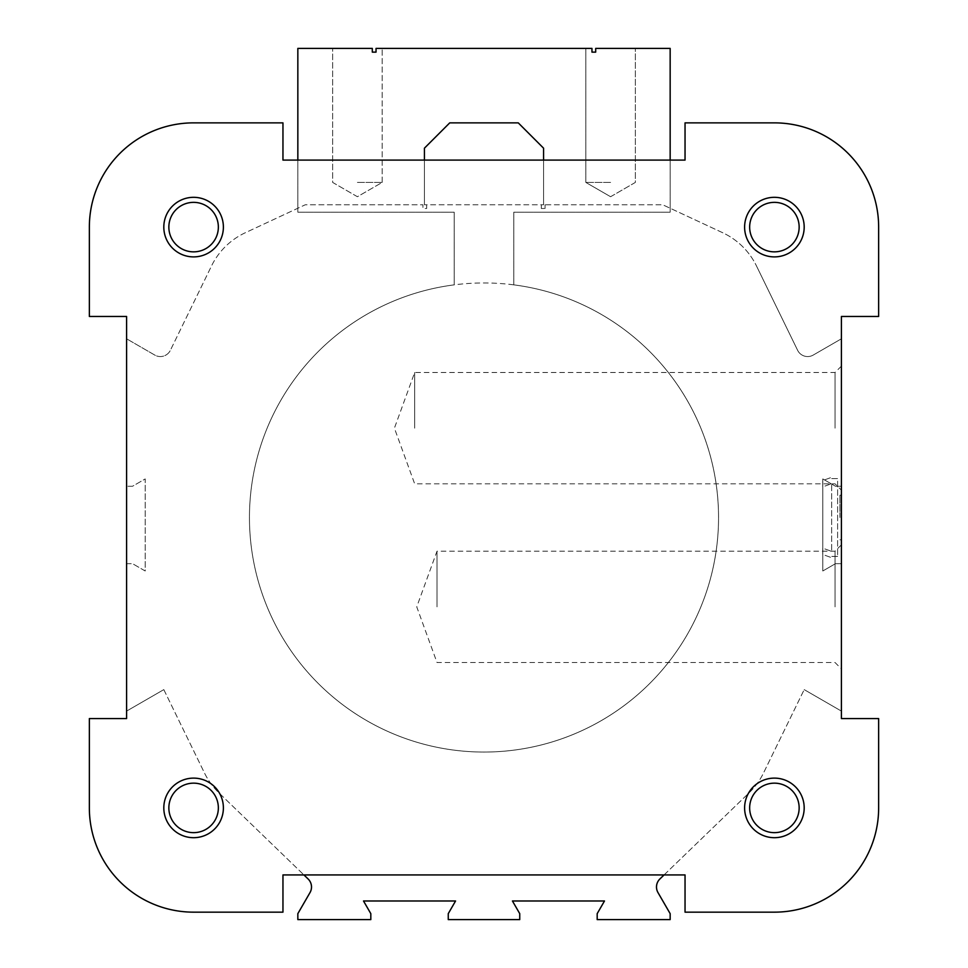 <?xml version="1.0" encoding="UTF-8"?>
<svg xmlns="http://www.w3.org/2000/svg" width="968" height="968" viewBox="0 0 968 968"><rect width="100%" height="100%" fill="white"/><g stroke="black" fill="none" stroke-linecap="round" stroke-linejoin="round"><path stroke-width="0.73" stroke-dasharray="4.84 3.63" d="M749.655 807.905A24.744 24.744 0 0 1 786.778 786.476A24.744 24.744 0 0 1 786.778 829.334A24.744 24.744 0 0 1 749.655 807.905A24.744 24.744 0 0 1 786.778 786.476A24.744 24.744 0 0 1 786.778 829.334A24.744 24.744 0 0 1 749.655 807.905A24.744 24.744 0 0 1 774.4 783.16A24.744 24.744 0 0 1 799.144 807.905A24.744 24.744 0 0 1 774.4 832.649A24.744 24.744 0 0 1 749.655 807.905M163.81 807.905A29.79 29.79 0 0 1 208.495 782.108A29.79 29.79 0 0 1 208.495 833.702A29.79 29.79 0 0 1 163.81 807.905M168.856 807.905A24.744 24.744 0 0 1 205.978 786.476A24.744 24.744 0 0 1 205.978 829.334A24.744 24.744 0 0 1 168.856 807.905A24.744 24.744 0 0 1 193.6 783.16A24.744 24.744 0 0 1 218.344 807.905A24.744 24.744 0 0 1 193.6 832.649A24.744 24.744 0 0 1 168.856 807.905A24.744 24.744 0 0 1 205.978 786.476A24.744 24.744 0 0 1 205.978 829.334A24.744 24.744 0 0 1 168.856 807.905M424.432 160.095L424.432 204.768L543.568 204.768L543.568 148.177L518.255 122.863L449.745 122.863L424.432 148.177L424.432 204.768L543.568 204.768L543.568 160.095M426.67 204.768L426.67 208.495L422.943 208.495L422.943 204.768L305.295 204.768L245.243 232.768A70.737 70.737 0 0 0 211.556 265.873L170.38 350.295L211.556 265.873A70.737 70.737 0 0 1 245.243 232.768L305.295 204.768L422.943 204.768L422.943 208.495L426.67 208.495L426.67 204.768L424.432 204.768L426.67 204.768M541.33 208.495L541.33 204.768L543.568 204.768L543.568 148.177L518.255 122.863L449.745 122.863L424.432 148.177L424.432 204.768L424.432 148.177L449.745 122.863L518.255 122.863L543.568 148.177L543.568 204.768L541.33 204.768L541.33 208.495L545.057 208.495L541.33 208.495M841.41 517.505L841.41 495.168L841.41 517.505M841.41 606.863L841.41 544.827L841.41 606.863M841.41 428.159L841.41 366.122L841.41 428.159M841.41 338.8L813.241 355.062A11.168 11.168 0 0 1 797.62 350.295L756.444 265.873L797.62 350.295A11.168 11.168 0 0 0 813.241 355.062L841.41 338.8L841.41 316.463L878.641 316.463L878.641 227.105A104.242 104.242 0 0 0 774.4 122.863L685.041 122.863L685.041 160.095L282.958 160.095L282.958 122.863L193.6 122.863A104.242 104.242 0 0 0 89.358 227.105L89.358 316.463L126.59 316.463L126.59 718.558L89.358 718.558L89.358 807.905A104.242 104.242 0 0 0 193.6 912.159L282.958 912.159L282.958 874.927L685.041 874.927L685.041 912.159L774.4 912.159A104.242 104.242 0 0 0 878.641 807.905L878.641 718.558L841.41 718.558L841.41 711.105L804.19 689.615L841.41 711.105M126.59 711.105L163.81 689.615L126.59 711.105L126.59 718.558L89.358 718.558L89.358 807.905A104.242 104.242 0 0 0 193.6 912.159L282.958 912.159L282.958 874.927L303.916 874.927L308.09 878.956A11.168 11.168 0 0 1 310.014 892.581L297.841 913.647L297.841 919.6L370.817 919.6L370.817 913.647L363.508 900.99L455.565 900.99L448.257 913.647L448.257 919.6L519.743 919.6L519.743 913.647L512.435 900.99L604.492 900.99L597.183 913.647L597.183 919.6L670.159 919.6L670.159 913.647L657.986 892.581A11.168 11.168 0 0 1 659.91 878.956L664.084 874.927L303.916 874.927L685.041 874.927L685.041 912.159L774.4 912.159A104.242 104.242 0 0 0 878.641 807.905L878.641 718.558L841.41 718.558L841.41 316.463L878.641 316.463L878.641 227.105A104.242 104.242 0 0 0 774.4 122.863L685.041 122.863L685.041 160.095L282.958 160.095L282.958 122.863L193.6 122.863A104.242 104.242 0 0 0 89.358 227.105L89.358 316.463L126.59 316.463L126.59 338.8L154.759 355.062A11.168 11.168 0 0 0 170.38 350.295A11.168 11.168 0 0 1 154.759 355.062L126.59 338.8M841.41 563.678L841.41 486.238L841.41 563.678L835.457 563.678L822.8 570.987L822.8 478.93L835.457 486.238L841.41 486.238L835.457 486.238L822.8 478.93L822.8 570.987L835.457 563.678L841.41 563.678M744.61 807.905A29.79 29.79 0 0 1 789.295 782.108A29.79 29.79 0 0 1 789.295 833.702A29.79 29.79 0 0 1 744.61 807.905M163.81 227.105A29.79 29.79 0 0 1 208.495 201.308A29.79 29.79 0 0 1 208.495 252.902A29.79 29.79 0 0 1 163.81 227.105M744.61 227.105A29.79 29.79 0 0 1 789.295 201.308A29.79 29.79 0 0 1 789.295 252.902A29.79 29.79 0 0 1 744.61 227.105M670.159 160.095L297.841 160.095L297.841 212.21L454.21 212.21L454.21 284.858A234.558 234.558 0 0 0 286.032 643.296A234.558 234.558 0 0 0 681.968 643.296A234.558 234.558 0 0 0 513.79 284.858L513.79 212.21L670.159 212.21L670.159 48.4L595.695 48.4L635.335 48.4L595.695 48.4L635.335 48.4L595.695 48.4L595.695 52.127L591.968 52.127L595.695 52.127L591.968 52.127L595.695 52.127L591.968 52.127L591.968 48.4L591.968 52.127L591.968 48.4L585.834 48.4L591.968 48.4L591.968 52.127L591.968 48.4L376.032 48.4L376.032 52.127L372.305 52.127L372.305 48.4L372.305 52.127L376.032 52.127L372.305 52.127L376.032 52.127L372.305 52.127L372.305 48.4L372.305 52.127L372.305 48.4L297.841 48.4L297.841 212.21L454.21 212.21L454.21 284.858A234.558 234.558 0 0 0 286.032 643.296A234.558 234.558 0 0 0 681.968 643.296A234.558 234.558 0 0 0 513.79 284.858L513.79 212.21L670.159 212.21L670.159 160.095M545.057 204.768L545.057 208.495L545.057 204.768L662.705 204.768L545.057 204.768M722.757 232.768L662.705 204.768L722.757 232.768A70.737 70.737 0 0 1 756.444 265.873A70.737 70.737 0 0 0 722.757 232.768M126.59 718.558L89.358 718.558M89.358 807.905A104.242 104.242 0 0 0 193.6 912.159L282.958 912.159L282.958 874.927M685.041 874.927L685.041 912.159M774.4 912.159A104.242 104.242 0 0 0 878.641 807.905L878.641 718.558L841.41 718.558M841.41 316.463L878.641 316.463M878.641 227.105A104.242 104.242 0 0 0 774.4 122.863L685.041 122.863L685.041 160.095M282.958 160.095L282.958 122.863M193.6 122.863A104.242 104.242 0 0 0 89.358 227.105L89.358 316.463L126.59 316.463M414.667 428.159L414.667 372.499L414.667 428.159M835.045 428.159L835.045 372.499L835.045 428.159M839.921 517.505L839.921 495.168L839.921 517.505M437.004 606.863L437.004 551.203L437.004 606.863M835.045 606.863L835.045 551.203L835.045 606.863M168.856 227.105A24.744 24.744 0 0 1 193.6 202.36A24.744 24.744 0 0 1 218.344 227.105A24.744 24.744 0 0 1 193.6 251.849A24.744 24.744 0 0 1 168.856 227.105A24.744 24.744 0 0 1 205.978 205.676A24.744 24.744 0 0 1 205.978 248.534A24.744 24.744 0 0 1 168.856 227.105A24.744 24.744 0 0 1 205.978 205.676A24.744 24.744 0 0 1 205.978 248.534A24.744 24.744 0 0 1 168.856 227.105M749.655 227.105A24.744 24.744 0 0 1 774.4 202.36A24.744 24.744 0 0 1 799.144 227.105A24.744 24.744 0 0 1 774.4 251.849A24.744 24.744 0 0 1 749.655 227.105A24.744 24.744 0 0 1 786.778 205.676A24.744 24.744 0 0 1 786.778 248.534A24.744 24.744 0 0 1 749.655 227.105A24.744 24.744 0 0 1 786.778 205.676A24.744 24.744 0 0 1 786.778 248.534A24.744 24.744 0 0 1 749.655 227.105M126.59 486.238L126.59 563.678L132.543 563.678L126.59 563.678L126.59 486.238L132.543 486.238L145.2 478.93L145.2 570.987L132.543 563.678L145.2 570.987L145.2 478.93L132.543 486.238L126.59 486.238M163.81 689.615L204.466 772.948A70.737 70.737 0 0 0 218.901 792.828L303.916 874.927L218.901 792.828A70.737 70.737 0 0 1 204.466 772.948L163.81 689.615M664.084 874.927L749.099 792.828A70.737 70.737 0 0 0 763.534 772.948L804.19 689.615L763.534 772.948A70.737 70.737 0 0 1 749.099 792.828L664.084 874.927M718.558 517.505A234.558 234.558 0 0 0 366.727 314.382A234.558 234.558 0 0 0 366.727 720.64A234.558 234.558 0 0 0 718.558 517.505A234.558 234.558 0 0 0 366.727 314.382A234.558 234.558 0 0 0 366.727 720.64A234.558 234.558 0 0 0 718.558 517.505M376.032 48.4L376.032 52.127L376.032 48.4L382.166 48.4L376.032 48.4L382.166 48.4L376.032 48.4L376.032 52.127L376.032 48.4M595.695 48.4L595.695 52.127L595.695 48.4M357.41 182.432L382.166 182.432L357.41 182.432M610.59 182.432L585.834 182.432L610.59 182.432M372.305 48.4L332.665 48.4L372.305 48.4M591.968 48.4L585.834 48.4L591.968 48.4M837.622 556.418L831.657 556.418L831.657 557.713L822.727 554.47L822.727 548.13L831.657 551.373L831.657 483.637L822.727 486.892L822.727 480.551L831.657 477.297L831.657 478.603L837.622 478.603L837.622 556.418L831.657 556.418L831.657 557.713L822.727 554.47L822.727 548.13L831.657 551.373L831.657 483.637L822.727 486.892L822.727 480.551L831.657 477.297L831.657 478.603L837.622 478.603L837.622 556.418M841.41 366.122L835.045 372.499L414.667 372.499L394.412 428.159L414.667 483.819L835.045 483.819L841.41 490.183M839.921 539.841L841.41 539.841L839.921 539.841M839.921 495.168L841.41 495.168L839.921 495.168M841.41 544.827L835.045 551.203L437.004 551.203L416.748 606.863L437.004 662.523L835.045 662.523L841.41 668.9M382.166 182.432L382.166 48.4L382.166 182.432L357.41 196.722L332.665 182.432L332.665 48.4L332.665 182.432L357.41 196.722L382.166 182.432M610.59 196.722L635.335 182.432L635.335 48.4L635.335 182.432L610.59 196.722L585.834 182.432L585.834 48.4L585.834 182.432L610.59 196.722"/><path stroke-width="1.45" d="M126.59 316.463L126.59 718.558L89.358 718.558L89.358 807.905A104.242 104.242 0 0 0 193.6 912.159L282.958 912.159L282.958 874.927L303.916 874.927L308.09 878.956A11.168 11.168 0 0 1 310.014 892.581L297.841 913.647L297.841 919.6L370.817 919.6L370.817 913.647L363.508 900.99L455.565 900.99L448.257 913.647L448.257 919.6L519.743 919.6L519.743 913.647L512.435 900.99L604.492 900.99L597.183 913.647L597.183 919.6L670.159 919.6L670.159 913.647L657.986 892.581A11.168 11.168 0 0 1 659.91 878.956L664.084 874.927L685.041 874.927L685.041 912.159L774.4 912.159A104.242 104.242 0 0 0 878.641 807.905L878.641 718.558L841.41 718.558L841.41 316.463L878.641 316.463L878.641 227.105A104.242 104.242 0 0 0 774.4 122.863L685.041 122.863L685.041 160.095L670.159 160.095L670.159 48.4L595.695 48.4L595.695 52.127L591.968 52.127L591.968 48.4L376.032 48.4L376.032 52.127L372.305 52.127L372.305 48.4L297.841 48.4L297.841 160.095L282.958 160.095L282.958 122.863L193.6 122.863A104.242 104.242 0 0 0 89.358 227.105L89.358 316.463L126.59 316.463L126.59 338.8M841.41 718.558L841.41 711.105M841.41 338.8L841.41 316.463M89.358 718.558L89.358 807.905M282.958 874.927L685.041 874.927M685.041 912.159L774.4 912.159M878.641 316.463L878.641 227.105M685.041 160.095L282.958 160.095M282.958 122.863L193.6 122.863M744.61 807.905A29.79 29.79 0 0 1 789.295 782.108A29.79 29.79 0 0 1 789.295 833.702A29.79 29.79 0 0 1 744.61 807.905M163.81 807.905A29.79 29.79 0 0 1 208.495 782.108A29.79 29.79 0 0 1 208.495 833.702A29.79 29.79 0 0 1 163.81 807.905M744.61 227.105A29.79 29.79 0 0 1 789.295 201.308A29.79 29.79 0 0 1 789.295 252.902A29.79 29.79 0 0 1 744.61 227.105M163.81 227.105A29.79 29.79 0 0 1 208.495 201.308A29.79 29.79 0 0 1 208.495 252.902A29.79 29.79 0 0 1 163.81 227.105M543.568 160.095L543.568 148.177L518.255 122.863L449.745 122.863L424.432 148.177L424.432 160.095M168.856 227.105A24.744 24.744 0 0 1 205.978 205.676A24.744 24.744 0 0 1 205.978 248.534A24.744 24.744 0 0 1 168.856 227.105M749.655 227.105A24.744 24.744 0 0 1 786.778 205.676A24.744 24.744 0 0 1 786.778 248.534A24.744 24.744 0 0 1 749.655 227.105M168.856 807.905A24.744 24.744 0 0 1 205.978 786.476A24.744 24.744 0 0 1 205.978 829.334A24.744 24.744 0 0 1 168.856 807.905M749.655 807.905A24.744 24.744 0 0 1 786.778 786.476A24.744 24.744 0 0 1 786.778 829.334A24.744 24.744 0 0 1 749.655 807.905M126.59 711.105L126.59 718.558"/></g></svg>
